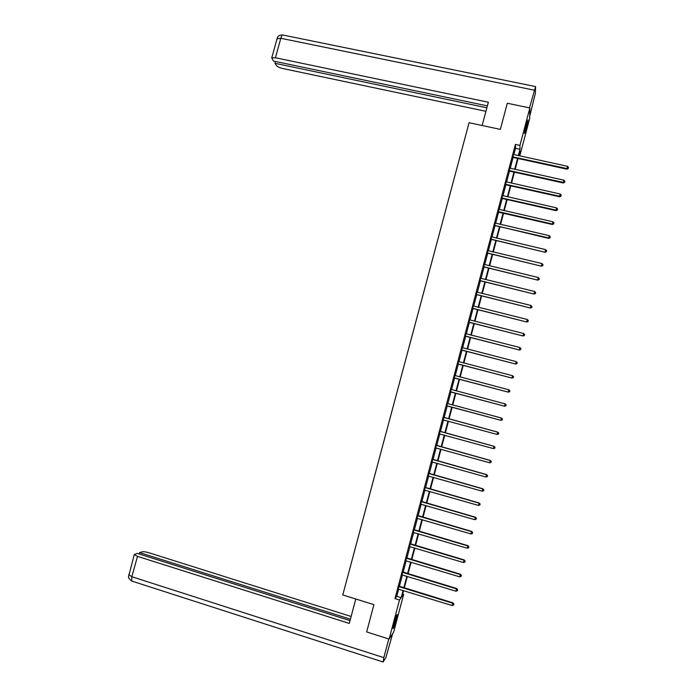 <?xml version="1.0" encoding="UTF-8"?>
<svg xmlns="http://www.w3.org/2000/svg" width="697" height="697" viewBox="0 0 697 697"><rect width="100%" height="100%" fill="white"/><g stroke="black" fill="none" stroke-linecap="round" stroke-linejoin="round"><path stroke-width="1.05" d="M394.206 622.891C395.896 616.845 396.898 614.083 397.22 614.615L396.053 620.182C394.38 626.194 393.369 628.955 393.047 628.459L394.206 622.891M526.226 124.597L528.004 119.919L526.2 128.867L524.423 133.554L526.226 124.597M402.666 594.071L403.65 594.375L393.639 632.153L389.126 639.071L366.657 631.944L373.914 604.647L342.776 594.95L469.072 122.707L500.341 129.389L507.294 103.243L529.859 107.948L529.676 118.525L520.075 154.778L520.014 151.057L518.786 155.719M519.091 154.568L520.075 154.778M513.846 154.647L515.527 148.322L515.405 144.436L394.972 598.584L396.759 596.292L398.658 589.122M399.372 586.43L402.422 574.92M403.127 572.263L406.177 560.745M406.874 558.123L409.932 546.579M410.62 543.991L413.687 532.43M414.358 529.886L417.433 518.307M418.095 515.789L421.171 504.192M421.833 501.718L424.909 490.096M425.562 487.656L428.646 476.016M429.282 473.611L432.375 461.954M433.003 459.584L436.095 447.91M436.714 445.575L439.816 433.882M440.426 431.582L443.527 419.873M444.128 417.608L447.239 405.898M447.831 403.641L450.933 391.949M451.534 389.667L454.627 378.027M455.237 375.709L458.312 364.113M458.931 361.769L461.998 350.216M462.625 347.847L465.674 336.337M466.31 333.933L469.351 322.476M469.996 320.045L473.019 308.632M473.672 306.175L476.687 294.805M477.349 292.313L480.346 280.996M481.017 278.469L484.006 267.195M484.685 264.651L487.656 253.42M488.344 250.842L491.307 239.655M492.004 237.05L494.957 225.915M495.654 223.275L498.59 212.184M499.296 209.518L502.232 198.471M502.946 195.77L505.856 184.775M506.58 182.048L509.49 171.087M510.213 168.343L513.114 157.426M513.48 154.516L512.704 157.452M509.856 168.212L509.08 171.122M506.214 181.917L505.456 184.801M502.581 195.639L501.823 198.497M498.939 209.388L498.189 212.21M495.288 223.145L494.548 225.933M491.638 236.91L490.906 239.681M487.978 250.702L487.255 253.438M484.319 264.512L483.596 267.221M480.651 278.338L479.945 281.013M476.983 292.174L476.278 294.822M473.307 306.027L472.618 308.649M469.63 319.906L468.942 322.493M465.944 333.793L465.265 336.355M462.259 347.698L461.588 350.234M458.574 361.621L457.903 364.13M454.871 375.561L454.217 378.035M451.177 389.518L450.523 391.967M447.483 403.441L446.829 405.907M443.78 417.398L443.126 419.864M440.077 431.365L439.424 433.83M436.366 445.357L435.703 447.857M432.654 459.367L431.983 461.902M428.934 473.394L428.254 475.955M425.214 487.43L424.525 490.035M421.485 501.491L420.788 504.131M417.756 515.562L417.041 518.237M414.018 529.659L413.295 532.369M410.272 543.765L409.548 546.518M406.534 557.896L405.793 560.676M402.779 572.037L402.03 574.859M399.024 586.194L398.266 589.052M389.126 639.071L399.486 599.978L401.211 597.66L403.11 590.49M394.972 598.584L399.486 599.978M515.405 144.436L519.936 145.412L529.859 107.948M518.315 155.623L519.988 149.289L519.936 145.412M403.824 587.798L406.874 576.28M407.579 573.622L410.629 562.087M411.326 559.464L414.384 547.903M415.072 545.324L418.139 533.745M418.81 531.201L421.885 519.605M422.548 517.096L425.632 505.482M426.285 503.007L429.369 491.368M430.014 488.928L433.098 477.279M433.734 474.875L436.827 463.209M437.455 460.839L440.548 449.147M441.166 446.812L444.268 435.111M444.878 432.811L447.988 421.084M448.589 418.819L451.691 407.092M452.292 404.835L455.394 393.134M455.995 390.851L459.088 379.194M459.698 376.877L462.773 365.272M463.392 362.928L466.459 351.358M467.086 348.988L470.135 337.47M470.771 335.065L473.812 323.6M474.457 321.169L477.48 309.738M478.133 307.281L481.148 295.903M481.81 293.411L484.816 282.076M485.478 279.558L488.466 268.267M489.146 265.723L492.126 254.475M492.805 251.896L495.776 240.7M496.464 238.095L499.418 226.943M500.115 224.312L503.06 213.204M503.765 210.538L506.693 199.473M507.407 196.781L510.326 185.768M511.049 183.041L513.95 172.072M514.682 169.327L517.575 158.393M403.572 590.629L401.995 596.597L403.65 594.375M518.045 158.498L515.153 169.423M514.421 172.176L511.52 183.154M510.796 185.872L507.878 196.885M507.163 199.586L504.236 210.642M503.53 213.308L500.585 224.417M499.888 227.056L496.935 238.208M496.238 240.813L493.276 252.009M492.596 254.588L489.616 265.836M488.937 268.38L485.948 279.671M485.278 282.189L482.28 293.524M481.618 296.016L478.604 307.394M477.95 309.86L474.927 321.282M474.282 323.713L471.242 335.187M470.606 337.592L467.556 349.11M466.929 351.48L463.862 363.05M463.244 365.394L460.168 376.999M459.55 379.316L456.465 390.973M455.855 393.256L452.762 404.957M452.161 407.214L449.051 418.949M448.459 421.215L445.348 432.942M444.738 435.233L441.637 446.943M441.018 449.277L437.925 460.97M437.298 463.339L434.205 475.006M433.569 477.41L430.476 489.067M429.831 491.507L426.756 503.138M426.094 505.613L423.018 517.226M422.356 519.744L419.28 531.341M418.609 533.885L415.543 545.463M414.854 548.042L411.796 559.604M411.099 562.226L408.041 573.762M407.344 576.419L404.286 587.937M515.527 148.322L519.988 149.289M396.759 596.292L401.211 597.66M513.175 156.816L513.201 157.444L566.835 169.153L566.931 168.552L512.678 156.834M568.264 168.325L568.499 167.437L568.264 168.325L566.931 168.552L567.515 166.33L513.323 154.412M513.201 157.444L512.504 157.487M566.835 169.153L568.229 168.569M568.499 167.437L567.515 166.33M526.845 122.367L524.771 130.949M524.649 131.637L527.054 121.687M395.992 616.941L393.483 625.862M393.335 626.559L396.227 616.279M482.141 125.504L488.353 102.224L275.428 57.764L271.743 57.938L273.442 61.057L487.377 105.892M529.511 107.869L535.575 86.576L535.357 93.346L529.72 116.233M275.454 61.475L274.958 63.296L276.526 65.623C277.58 66.807 279.593 67.757 282.564 68.48L485.931 111.32M274.958 63.296L486.872 107.791M355.792 599.002L349.275 623.414L137.492 556.363L131.855 576.733L383.829 657.654L388.778 638.966M351.131 616.479L148.81 552.721C145.812 551.85 143.573 551.554 142.083 551.841L139.609 552.616L350.408 619.171M383.829 657.654L383.132 662.002L385.92 657.454L392.664 633.643M350.025 620.618L137.213 553.366L134.26 554.594L137.492 556.363M139.226 554.002L139.609 552.616M509.542 170.512L509.577 171.105L563.202 182.963L563.298 182.387L509.045 170.53M564.631 182.161L564.866 181.272L564.631 182.161L563.298 182.387L563.882 180.174L509.69 168.099M509.577 171.105L508.88 171.148M563.202 182.963L564.596 182.387M564.866 181.272L563.882 180.174M505.909 184.226L505.952 184.783L559.578 196.789L559.656 196.249L505.412 184.235M560.998 196.014L561.233 195.125L560.998 196.014L559.656 196.249L560.24 194.027L506.057 181.804M505.952 184.783L505.255 184.827M559.578 196.789L560.963 196.232M561.233 195.125L560.24 194.027M502.267 197.957L502.319 198.488L555.936 210.633L556.014 210.128L501.77 197.965M557.356 209.884L557.591 208.995L557.356 209.884L556.014 210.128L556.598 207.898L502.415 195.535M502.319 198.488L501.622 198.523M555.936 210.633L557.321 210.085M557.591 208.995L556.598 207.898M498.625 211.696L498.686 212.202L552.294 224.495L552.364 224.016L498.625 211.696L497.989 212.236M553.706 223.763L553.941 222.874L553.706 223.763L552.364 224.016L552.948 221.794L498.773 209.274M552.294 224.495L553.679 223.955M553.941 222.874L552.948 221.794M494.975 225.462L548.652 238.374L548.705 237.93L494.478 225.471M550.055 237.668L550.29 236.78L550.055 237.668L548.705 237.93L549.297 235.699L495.123 223.031M495.044 225.924L494.347 225.967M548.652 238.374L550.038 237.843M550.29 236.78L549.297 235.699M491.324 239.237L545.002 252.262L490.827 239.245M546.404 251.591L546.64 250.693L546.404 251.591L545.054 251.852L545.638 249.622L491.472 236.806M491.402 239.672L490.705 239.707M545.002 252.262L546.378 251.756M546.64 250.693L545.638 249.622M487.665 253.028L541.351 266.176L487.168 253.037M542.745 265.522L542.98 264.625L542.745 265.522L541.386 265.792L541.978 263.562L487.813 250.589M487.752 253.438L487.055 253.473M541.351 266.176L542.728 265.679M542.98 264.625L541.978 263.562M484.006 266.838L537.692 280.107L483.509 266.846M539.077 279.48L539.312 278.582L539.077 279.48L537.718 279.758L538.311 277.519L484.154 264.398M484.093 267.212L483.404 267.247M537.692 280.107L539.069 279.619M539.312 278.582L538.311 277.519M480.338 280.664L534.024 294.047L479.841 280.673M535.409 293.446L535.644 292.548L535.409 293.446L534.05 293.733L534.643 291.494L480.494 278.216M480.442 281.013L479.745 281.039M534.024 294.047L535.401 293.568M535.644 292.548L534.643 291.494M476.67 294.509L530.365 308.013L476.173 294.509M531.741 307.429L531.977 306.532L531.741 307.429L530.373 307.725L530.966 305.478L476.818 292.06M476.774 294.822L476.077 294.848M530.365 308.013L531.733 307.543M531.977 306.532L530.966 305.478M472.993 308.37L526.688 321.988L472.496 308.37M528.065 321.43L528.3 320.533L528.065 321.43L526.697 321.735L527.281 319.487L473.15 305.913M473.115 308.649L472.418 308.675M526.688 321.988L528.056 321.535M528.3 320.533L527.281 319.487M469.316 322.249L523.011 335.98L468.82 322.249M524.379 335.457L524.614 334.551L524.379 335.457L523.011 335.762L523.604 333.514L469.473 319.784M469.438 322.493L468.741 322.519M523.011 335.98L524.379 335.545M524.614 334.551L523.604 333.514M465.631 336.137L519.335 349.999L465.134 336.137M520.694 349.493L520.929 348.587L520.694 349.493L519.317 349.807L519.91 347.55L465.788 333.68M465.762 336.355L465.073 336.381M519.335 349.999L520.694 349.563M520.929 348.587L519.91 347.55M461.945 350.051L515.649 364.026L461.449 350.051M517 363.546L517.235 362.64L517 363.546L515.632 363.869L516.224 361.612L462.102 347.585M462.085 350.234L461.388 350.26M515.649 364.026L517.008 363.607M517.235 362.64L516.224 361.612M458.251 363.973L511.955 378.07L457.755 363.973M513.306 377.617L513.541 376.711L513.306 377.617L511.929 377.948L512.522 375.692L458.408 361.508M458.399 364.13L457.702 364.156M511.955 378.07L513.314 377.669M513.541 376.711L512.522 375.692M454.557 377.922L508.261 392.132L454.061 377.913M509.612 391.705L509.847 390.799L509.612 391.705L508.226 392.036L508.819 389.78L454.714 375.448M454.714 378.044L454.017 378.062M508.261 392.132L509.62 391.74M509.847 390.799L508.819 389.78M450.854 391.88L504.567 406.212L450.358 391.871M505.9 405.811L506.144 404.905L505.9 405.811L504.523 406.151L505.116 403.894L451.02 389.379M451.02 391.967L450.323 391.984M504.567 406.212L505.917 405.828M506.144 404.905L505.116 403.894M447.152 405.854L500.864 420.308L446.646 405.846M502.197 419.934L500.812 420.282L501.404 418.017L502.45 419.036L502.215 419.942L502.45 419.036L501.404 418.017L447.753 403.615M447.326 405.915L446.629 405.933M500.864 420.308L502.215 419.942M443.597 417.364L497.693 432.157L497.092 434.431L498.503 434.065L498.747 433.159L498.486 434.074L497.092 434.431L442.943 419.838M443.623 417.276L497.754 432.157L498.721 433.159M443.423 419.847L442.926 419.89M498.747 433.159L497.754 432.157M439.885 431.365L493.973 446.324L493.371 448.589L439.223 433.848M439.92 431.243L494.042 446.289L495.001 447.317L494.765 448.223L495.001 447.317M495.027 447.308L494.042 446.289M493.371 448.589L494.765 448.223M436.165 445.392L490.244 460.499L489.651 462.773L435.503 447.875M436.209 445.235L490.322 460.429L491.28 461.492L491.045 462.399L491.28 461.492M491.315 461.466L490.322 460.429M489.651 462.773L491.045 462.399M432.445 459.428L486.515 474.692L485.922 476.975L431.783 461.919M432.488 459.245L486.602 474.596L487.551 475.685L487.316 476.591L487.551 475.685M487.586 475.642L486.602 474.596M485.922 476.975L487.316 476.591M428.716 473.49L482.786 488.911L482.185 491.185L428.054 475.981M428.777 473.272L482.882 488.78L483.823 489.886L483.587 490.801L483.823 489.886M483.857 489.834L482.882 488.78M482.185 491.185L483.587 490.801M424.987 487.56L479.048 503.138L478.447 505.421L424.325 490.052M425.048 487.308L479.153 502.973L480.085 504.114L479.85 505.029L480.085 504.114M480.128 504.044L479.153 502.973M478.447 505.421L479.85 505.029M421.249 501.648L475.302 517.383L474.701 519.674L420.587 504.149M421.328 501.37L475.415 517.191L476.347 518.359L476.112 519.265L476.347 518.359M476.391 518.272L475.415 517.191M474.701 519.674L476.112 519.265M417.503 515.763L471.555 531.654L470.954 533.937L416.841 518.263M417.59 515.44L471.677 531.419L472.601 532.613L472.366 533.527L472.601 532.613M472.653 532.517L471.677 531.419M470.954 533.937L472.366 533.527M413.765 529.886L467.809 545.934L467.208 548.225L413.094 532.386M413.852 529.528L467.94 545.673L468.854 546.892L468.611 547.807L468.854 546.892M468.907 546.788L467.94 545.673M467.208 548.225L468.611 547.807M410.01 544.026L464.054 560.231L463.444 562.523L409.348 546.535M410.115 543.643L464.193 559.935L465.099 561.181L464.864 562.104L465.099 561.181M465.16 561.068L464.193 559.935M463.444 562.523L464.864 562.104M406.255 558.184L460.29 574.555L459.689 576.846L405.593 560.693M406.368 557.766L460.438 574.215L461.344 575.495L461.1 576.419L461.344 575.495M461.405 575.365L460.438 574.215M459.689 576.846L461.1 576.419M402.5 572.359L456.526 588.887L455.925 591.187L401.829 574.877M402.622 571.906L456.683 588.521L457.581 589.828L457.337 590.742L457.581 589.828M457.641 589.679L456.683 588.521M455.925 591.187L457.337 590.742M398.736 586.552L452.754 603.236L452.153 605.536L398.065 589.07M398.867 586.072L452.919 602.835L453.808 604.168L453.573 605.092L453.808 604.168M453.878 604.011L452.919 602.835M452.153 605.536L453.573 605.092M512.826 156.808L512.853 157.435M534.207 90.157L280.821 38.283L275.428 57.764M535.366 86.533L283.435 35.138C282.573 34.397 281.701 35.442 280.821 38.283L277.023 38.858M128.718 574.633L131.855 576.733L131.672 581.028L132.491 581.298M509.193 170.504L509.228 171.096M505.56 184.217L505.595 184.775M501.918 197.939L501.971 198.471M498.277 211.688L498.329 212.184M494.626 225.445L494.696 225.915M490.976 239.219L491.045 239.663M513.14 156.808L513.166 157.435M271.743 57.938L277.118 38.535C278.19 37.246 277.023 35.277 282.607 34.937M382.932 661.941L131.672 581.028C126.715 576.646 129.424 577.857 128.527 576.715L134.26 554.594M509.437 170.495L509.472 171.087M505.734 184.208L505.778 184.766M502.032 197.931L502.084 198.462"/></g></svg>
